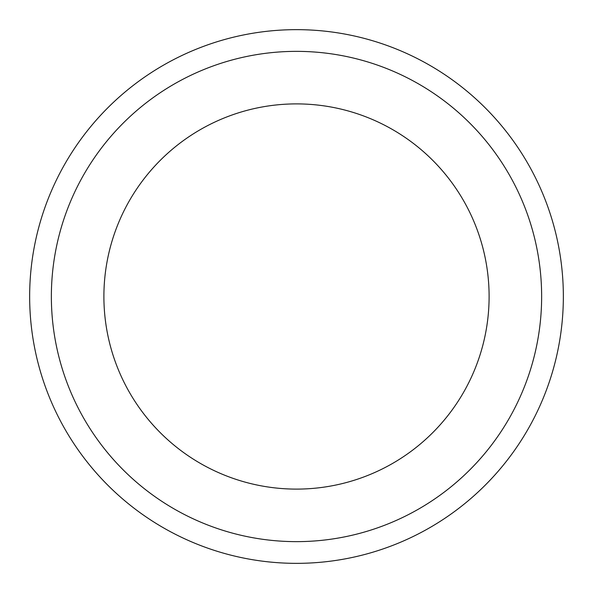 <?xml version="1.0" encoding="UTF-8"?>
<svg xmlns="http://www.w3.org/2000/svg" width="593" height="593" viewBox="0 0 593 593"><rect width="100%" height="100%" fill="white"/><g stroke="black" fill="none" stroke-linecap="round" stroke-linejoin="round"><path stroke-width="0.89" d="M489.106 296.5A192.606 192.606 0 0 1 296.5 489.106A192.606 192.606 0 0 1 103.894 296.5A192.606 192.606 0 0 1 296.5 103.894A192.606 192.606 0 0 1 489.106 296.5M29.65 296.5A266.85 266.85 0 0 1 296.5 29.65A266.85 266.85 0 0 1 563.35 296.5A266.85 266.85 0 0 1 296.5 563.35A266.85 266.85 0 0 1 29.65 296.5M51.361 296.5A245.139 245.139 0 0 1 296.5 51.361A245.139 245.139 0 0 1 541.639 296.5A245.139 245.139 0 0 1 296.5 541.639A245.139 245.139 0 0 1 51.361 296.5"/></g></svg>
